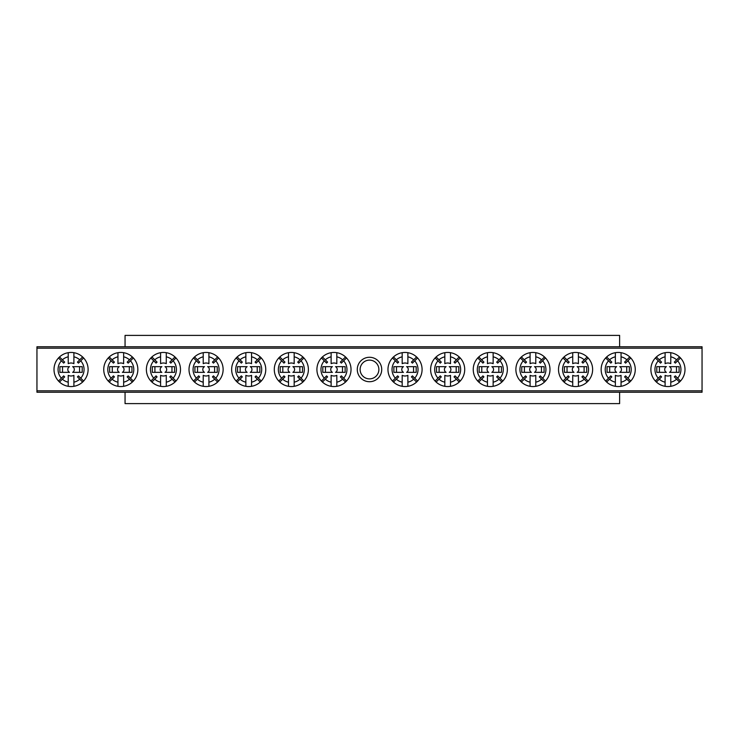 <?xml version="1.0" encoding="UTF-8"?>
<svg xmlns="http://www.w3.org/2000/svg" width="739" height="739" viewBox="0 0 739 739"><rect width="100%" height="100%" fill="white"/><g stroke="black" fill="none" stroke-linecap="round" stroke-linejoin="round"><path stroke-width="1.11" d="M125.057 392.243L125.057 403.605L619.624 403.605L619.624 392.243M619.624 346.757L619.624 335.395L125.057 335.395L125.057 346.757M357.279 369.5A12.221 12.221 0 0 1 369.5 357.279A12.221 12.221 0 0 1 381.721 369.5A12.221 12.221 0 0 1 369.5 381.721A12.221 12.221 0 0 1 357.279 369.5M378.876 369.5A9.376 9.376 0 0 0 369.5 360.124A9.376 9.376 0 0 0 360.124 369.5A9.376 9.376 0 0 0 369.5 378.876A9.376 9.376 0 0 0 378.876 369.5M36.95 390.82L702.05 390.82L702.05 392.243L36.95 392.243L36.95 346.757L702.05 346.757L702.05 348.18L36.95 348.18M702.05 390.82L702.05 348.18M332.282 372.345L322.814 372.345L322.814 366.655L332.282 366.655M332.402 372.345A3.252 3.252 0 0 1 332.402 366.655M336.818 382.183A12.997 12.997 0 0 0 342.647 379.181L345.519 382.054A17.052 17.052 0 0 1 336.818 386.312L336.818 375.338A6.494 6.494 0 0 1 331.127 375.338L331.127 382.183A12.997 12.997 0 0 1 325.299 379.181L327.599 376.872A9.746 9.746 0 0 1 326.592 375.874L321.419 381.047A17.052 17.052 0 0 0 331.127 386.312L331.127 382.183M345.519 382.054A17.052 17.052 0 0 0 345.519 356.946L342.647 359.819A12.997 12.997 0 0 0 336.818 356.817L336.818 363.662A6.494 6.494 0 0 0 331.127 363.662L331.127 356.817A12.997 12.997 0 0 0 325.299 359.819L327.599 362.128A9.746 9.746 0 0 0 326.592 363.126L324.292 360.826A12.997 12.997 0 0 0 324.292 378.174M336.818 386.312A17.052 17.052 0 0 1 331.127 386.312M331.127 356.817L331.127 352.688A17.052 17.052 0 0 0 321.419 381.047M321.419 357.953L324.292 360.826M322.426 382.054L325.299 379.181M346.526 381.047L343.644 378.174A12.997 12.997 0 0 0 343.644 360.826L346.526 357.953M336.818 356.817L336.818 352.688A17.052 17.052 0 0 0 331.127 352.688M345.519 356.946A17.052 17.052 0 0 0 336.818 352.688M325.299 359.819L322.426 356.946M343.644 360.826L341.344 363.126A9.746 9.746 0 0 0 340.337 362.128L342.647 359.819M342.647 379.181L340.337 376.872A9.746 9.746 0 0 0 341.344 375.874L343.644 378.174M335.543 366.655A3.252 3.252 0 0 1 335.543 372.345L345.131 372.345L345.131 366.655L335.663 366.655M325.446 366.655L325.446 372.345M342.499 372.345L342.499 366.655M403.337 372.345L393.869 372.345L393.869 366.655L403.337 366.655M403.457 372.345A3.252 3.252 0 0 1 403.457 366.655M407.873 382.183A12.997 12.997 0 0 0 413.701 379.181L416.574 382.054A17.052 17.052 0 0 1 407.873 386.312L407.873 375.338A6.494 6.494 0 0 1 402.182 375.338L402.182 382.183A12.997 12.997 0 0 1 396.353 379.181L398.663 376.872A9.746 9.746 0 0 1 397.656 375.874L392.474 381.047A17.052 17.052 0 0 0 402.182 386.312L402.182 382.183M416.574 382.054A17.052 17.052 0 0 0 416.574 356.946L413.701 359.819A12.997 12.997 0 0 0 407.873 356.817L407.873 363.662A6.494 6.494 0 0 0 402.182 363.662L402.182 356.817A12.997 12.997 0 0 0 396.353 359.819L398.663 362.128A9.746 9.746 0 0 0 397.656 363.126L395.356 360.826A12.997 12.997 0 0 0 395.356 378.174M407.873 386.312A17.052 17.052 0 0 1 402.182 386.312M402.182 356.817L402.182 352.688A17.052 17.052 0 0 0 392.474 381.047M392.474 357.953L395.356 360.826M393.481 382.054L396.353 379.181M417.581 381.047L414.708 378.174A12.997 12.997 0 0 0 414.708 360.826L417.581 357.953M407.873 356.817L407.873 352.688A17.052 17.052 0 0 0 402.182 352.688M416.574 356.946A17.052 17.052 0 0 0 407.873 352.688M396.353 359.819L393.481 356.946M414.708 360.826L412.408 363.126A9.746 9.746 0 0 0 411.401 362.128L413.701 359.819M413.701 379.181L411.401 376.872A9.746 9.746 0 0 0 412.408 375.874L414.708 378.174M406.598 366.655A3.252 3.252 0 0 1 406.598 372.345L416.186 372.345L416.186 366.655L406.718 366.655M396.501 366.655L396.501 372.345M413.554 372.345L413.554 366.655M69.364 372.345L59.896 372.345L59.896 366.655L69.364 366.655M69.484 372.345A3.252 3.252 0 0 1 69.484 366.655M73.9 382.183A12.997 12.997 0 0 0 79.729 379.181L82.602 382.054A17.052 17.052 0 0 1 73.9 386.312L73.9 375.338A6.494 6.494 0 0 1 68.219 375.338L68.219 382.183A12.997 12.997 0 0 1 62.39 379.181L64.69 376.872A9.746 9.746 0 0 1 63.683 375.874L58.51 381.047A17.052 17.052 0 0 0 68.219 386.312L68.219 382.183M82.602 382.054A17.052 17.052 0 0 0 82.602 356.946L79.729 359.819A12.997 12.997 0 0 0 73.9 356.817L73.9 363.662A6.494 6.494 0 0 0 68.219 363.662L68.219 356.817A12.997 12.997 0 0 0 62.39 359.819L64.69 362.128A9.746 9.746 0 0 0 63.683 363.126L61.383 360.826A12.997 12.997 0 0 0 61.383 378.174M73.9 386.312A17.052 17.052 0 0 1 68.219 386.312M68.219 356.817L68.219 352.688A17.052 17.052 0 0 0 58.51 381.047M58.51 357.953L61.383 360.826M59.508 382.054L62.39 379.181M83.609 381.047L80.736 378.174A12.997 12.997 0 0 0 80.736 360.826L83.609 357.953M73.9 356.817L73.9 352.688A17.052 17.052 0 0 0 68.219 352.688M82.602 356.946A17.052 17.052 0 0 0 73.9 352.688M62.39 359.819L59.508 356.946M80.736 360.826L78.436 363.126A9.746 9.746 0 0 0 77.429 362.128L79.729 359.819M79.729 379.181L77.429 376.872A9.746 9.746 0 0 0 78.436 375.874L80.736 378.174M72.634 366.655A3.252 3.252 0 0 1 72.634 372.345L82.214 372.345L82.214 366.655L72.745 366.655M62.529 366.655L62.529 372.345M79.581 372.345L79.581 366.655M666.255 372.345L656.786 372.345L656.786 366.655L666.255 366.655M666.366 372.345A3.252 3.252 0 0 1 666.366 366.655M670.781 382.183A12.997 12.997 0 0 0 676.61 379.181L679.492 382.054A17.052 17.052 0 0 1 670.781 386.312L670.781 375.338A6.494 6.494 0 0 1 665.1 375.338L665.1 382.183A12.997 12.997 0 0 1 659.271 379.181L661.571 376.872A9.746 9.746 0 0 1 660.564 375.874L655.391 381.047A17.052 17.052 0 0 0 665.1 386.312L665.1 382.183M679.492 382.054A17.052 17.052 0 0 0 679.492 356.946L676.61 359.819A12.997 12.997 0 0 0 670.781 356.817L670.781 363.662A6.494 6.494 0 0 0 665.1 363.662L665.1 356.817A12.997 12.997 0 0 0 659.271 359.819L661.571 362.128A9.746 9.746 0 0 0 660.564 363.126L658.264 360.826A12.997 12.997 0 0 0 658.264 378.174M670.781 386.312A17.052 17.052 0 0 1 665.1 386.312M665.1 356.817L665.1 352.688A17.052 17.052 0 0 0 655.391 381.047M655.391 357.953L658.264 360.826M656.398 382.054L659.271 379.181M680.49 381.047L677.617 378.174A12.997 12.997 0 0 0 677.617 360.826L680.49 357.953M670.781 356.817L670.781 352.688A17.052 17.052 0 0 0 665.1 352.688M679.492 356.946A17.052 17.052 0 0 0 670.781 352.688M659.271 359.819L656.398 356.946M677.617 360.826L675.317 363.126A9.746 9.746 0 0 0 674.31 362.128L676.61 359.819M676.61 379.181L674.31 376.872A9.746 9.746 0 0 0 675.317 375.874L677.617 378.174M669.516 366.655A3.252 3.252 0 0 1 669.516 372.345L679.104 372.345L679.104 366.655L669.636 366.655M659.419 366.655L659.419 372.345M676.471 372.345L676.471 366.655M289.651 372.345L280.173 372.345L280.173 366.655L289.651 366.655M289.762 372.345A3.252 3.252 0 0 1 289.762 366.655M294.177 382.183A12.997 12.997 0 0 0 300.006 379.181L302.879 382.054A17.052 17.052 0 0 1 294.177 386.312L294.177 375.338A6.494 6.494 0 0 1 288.496 375.338L288.496 382.183A12.997 12.997 0 0 1 282.667 379.181L284.968 376.872A9.746 9.746 0 0 1 283.961 375.874L278.788 381.047A17.052 17.052 0 0 0 288.496 386.312L288.496 382.183M302.879 382.054A17.052 17.052 0 0 0 302.879 356.946L300.006 359.819A12.997 12.997 0 0 0 294.177 356.817L294.177 363.662A6.494 6.494 0 0 0 288.496 363.662L288.496 356.817A12.997 12.997 0 0 0 282.667 359.819L284.968 362.128A9.746 9.746 0 0 0 283.961 363.126L281.661 360.826A12.997 12.997 0 0 0 281.661 378.174M294.177 386.312A17.052 17.052 0 0 1 288.496 386.312M288.496 356.817L288.496 352.688A17.052 17.052 0 0 0 278.788 381.047M278.788 357.953L281.661 360.826M279.795 382.054L282.667 379.181M303.886 381.047L301.013 378.174A12.997 12.997 0 0 0 301.013 360.826L303.886 357.953M294.177 356.817L294.177 352.688A17.052 17.052 0 0 0 288.496 352.688M302.879 356.946A17.052 17.052 0 0 0 294.177 352.688M282.667 359.819L279.795 356.946M301.013 360.826L298.713 363.126A9.746 9.746 0 0 0 297.706 362.128L300.006 359.819M300.006 379.181L297.706 376.872A9.746 9.746 0 0 0 298.713 375.874L301.013 378.174M292.912 366.655A3.252 3.252 0 0 1 292.912 372.345L302.5 372.345L302.5 366.655L293.023 366.655M282.806 366.655L282.806 372.345M299.868 372.345L299.868 366.655M445.977 372.345L436.5 372.345L436.5 366.655L445.977 366.655M446.088 372.345A3.252 3.252 0 0 1 446.088 366.655M450.504 382.183A12.997 12.997 0 0 0 456.332 379.181L459.205 382.054A17.052 17.052 0 0 1 450.504 386.312L450.504 375.338A6.494 6.494 0 0 1 444.823 375.338L444.823 382.183A12.997 12.997 0 0 1 438.994 379.181L441.294 376.872A9.746 9.746 0 0 1 440.287 375.874L435.114 381.047A17.052 17.052 0 0 0 444.823 386.312L444.823 382.183M459.205 382.054A17.052 17.052 0 0 0 459.205 356.946L456.332 359.819A12.997 12.997 0 0 0 450.504 356.817L450.504 363.662A6.494 6.494 0 0 0 444.823 363.662L444.823 356.817A12.997 12.997 0 0 0 438.994 359.819L441.294 362.128A9.746 9.746 0 0 0 440.287 363.126L437.987 360.826A12.997 12.997 0 0 0 437.987 378.174M450.504 386.312A17.052 17.052 0 0 1 444.823 386.312M444.823 356.817L444.823 352.688A17.052 17.052 0 0 0 435.114 381.047M435.114 357.953L437.987 360.826M436.121 382.054L438.994 379.181M460.212 381.047L457.339 378.174A12.997 12.997 0 0 0 457.339 360.826L460.212 357.953M450.504 356.817L450.504 352.688A17.052 17.052 0 0 0 444.823 352.688M459.205 356.946A17.052 17.052 0 0 0 450.504 352.688M438.994 359.819L436.121 356.946M457.339 360.826L455.039 363.126A9.746 9.746 0 0 0 454.032 362.128L456.332 359.819M456.332 379.181L454.032 376.872A9.746 9.746 0 0 0 455.039 375.874L457.339 378.174M449.238 366.655A3.252 3.252 0 0 1 449.238 372.345L458.827 372.345L458.827 366.655L449.349 366.655M439.132 366.655L439.132 372.345M456.194 372.345L456.194 366.655M247.011 372.345L237.542 372.345L237.542 366.655L247.011 366.655M247.131 372.345A3.252 3.252 0 0 1 247.131 366.655M251.546 382.183A12.997 12.997 0 0 0 257.375 379.181L260.248 382.054A17.052 17.052 0 0 1 251.546 386.312L251.546 375.338A6.494 6.494 0 0 1 245.856 375.338L245.856 382.183A12.997 12.997 0 0 1 240.027 379.181L242.327 376.872A9.746 9.746 0 0 1 241.33 375.874L236.147 381.047A17.052 17.052 0 0 0 245.856 386.312L245.856 382.183M260.248 382.054A17.052 17.052 0 0 0 260.248 356.946L257.375 359.819A12.997 12.997 0 0 0 251.546 356.817L251.546 363.662A6.494 6.494 0 0 0 245.856 363.662L245.856 356.817A12.997 12.997 0 0 0 240.027 359.819L242.327 362.128A9.746 9.746 0 0 0 241.33 363.126L239.03 360.826A12.997 12.997 0 0 0 239.03 378.174M251.546 386.312A17.052 17.052 0 0 1 245.856 386.312M245.856 356.817L245.856 352.688A17.052 17.052 0 0 0 236.147 381.047M236.147 357.953L239.03 360.826M237.154 382.054L240.027 379.181M261.255 381.047L258.382 378.174A12.997 12.997 0 0 0 258.382 360.826L261.255 357.953M251.546 356.817L251.546 352.688A17.052 17.052 0 0 0 245.856 352.688M260.248 356.946A17.052 17.052 0 0 0 251.546 352.688M240.027 359.819L237.154 356.946M258.382 360.826L256.073 363.126A9.746 9.746 0 0 0 255.075 362.128L257.375 359.819M257.375 379.181L255.075 376.872A9.746 9.746 0 0 0 256.073 375.874L258.382 378.174M250.272 366.655A3.252 3.252 0 0 1 250.272 372.345L259.86 372.345L259.86 366.655L250.392 366.655M240.175 366.655L240.175 372.345M257.227 372.345L257.227 366.655M488.608 372.345L479.14 372.345L479.14 366.655L488.608 366.655M488.728 372.345A3.252 3.252 0 0 1 488.728 366.655M493.144 382.183A12.997 12.997 0 0 0 498.973 379.181L501.846 382.054A17.052 17.052 0 0 1 493.144 386.312L493.144 375.338A6.494 6.494 0 0 1 487.454 375.338L487.454 382.183A12.997 12.997 0 0 1 481.625 379.181L483.925 376.872A9.746 9.746 0 0 1 482.927 375.874L477.745 381.047A17.052 17.052 0 0 0 487.454 386.312L487.454 382.183M501.846 382.054A17.052 17.052 0 0 0 501.846 356.946L498.973 359.819A12.997 12.997 0 0 0 493.144 356.817L493.144 363.662A6.494 6.494 0 0 0 487.454 363.662L487.454 356.817A12.997 12.997 0 0 0 481.625 359.819L483.925 362.128A9.746 9.746 0 0 0 482.927 363.126L480.618 360.826A12.997 12.997 0 0 0 480.618 378.174M493.144 386.312A17.052 17.052 0 0 1 487.454 386.312M487.454 356.817L487.454 352.688A17.052 17.052 0 0 0 477.745 381.047M477.745 357.953L480.618 360.826M478.752 382.054L481.625 379.181M502.853 381.047L499.97 378.174A12.997 12.997 0 0 0 499.97 360.826L502.853 357.953M493.144 356.817L493.144 352.688A17.052 17.052 0 0 0 487.454 352.688M501.846 356.946A17.052 17.052 0 0 0 493.144 352.688M481.625 359.819L478.752 356.946M499.97 360.826L497.67 363.126A9.746 9.746 0 0 0 496.673 362.128L498.973 359.819M498.973 379.181L496.673 376.872A9.746 9.746 0 0 0 497.67 375.874L499.97 378.174M491.869 366.655A3.252 3.252 0 0 1 491.869 372.345L501.458 372.345L501.458 366.655L491.989 366.655M481.773 366.655L481.773 372.345M498.825 372.345L498.825 366.655M204.38 372.345L194.911 372.345L194.911 366.655L204.38 366.655M204.491 372.345A3.252 3.252 0 0 1 204.491 366.655M208.906 382.183A12.997 12.997 0 0 0 214.735 379.181L217.617 382.054A17.052 17.052 0 0 1 208.906 386.312L208.906 375.338A6.494 6.494 0 0 1 203.225 375.338L203.225 382.183A12.997 12.997 0 0 1 197.396 379.181L199.696 376.872A9.746 9.746 0 0 1 198.689 375.874L193.516 381.047A17.052 17.052 0 0 0 203.225 386.312L203.225 382.183M217.617 382.054A17.052 17.052 0 0 0 217.617 356.946L214.735 359.819A12.997 12.997 0 0 0 208.906 356.817L208.906 363.662A6.494 6.494 0 0 0 203.225 363.662L203.225 356.817A12.997 12.997 0 0 0 197.396 359.819L199.696 362.128A9.746 9.746 0 0 0 198.689 363.126L196.389 360.826A12.997 12.997 0 0 0 196.389 378.174M208.906 386.312A17.052 17.052 0 0 1 203.225 386.312M203.225 356.817L203.225 352.688A17.052 17.052 0 0 0 193.516 381.047M193.516 357.953L196.389 360.826M194.523 382.054L197.396 379.181M218.615 381.047L215.742 378.174A12.997 12.997 0 0 0 215.742 360.826L218.615 357.953M208.906 356.817L208.906 352.688A17.052 17.052 0 0 0 203.225 352.688M217.617 356.946A17.052 17.052 0 0 0 208.906 352.688M197.396 359.819L194.523 356.946M215.742 360.826L213.442 363.126A9.746 9.746 0 0 0 212.435 362.128L214.735 359.819M214.735 379.181L212.435 376.872A9.746 9.746 0 0 0 213.442 375.874L215.742 378.174M207.641 366.655A3.252 3.252 0 0 1 207.641 372.345L217.229 372.345L217.229 366.655L207.761 366.655M197.544 366.655L197.544 372.345M214.596 372.345L214.596 366.655M531.239 372.345L521.771 372.345L521.771 366.655L531.239 366.655M531.359 372.345A3.252 3.252 0 0 1 531.359 366.655M535.775 382.183A12.997 12.997 0 0 0 541.604 379.181L544.477 382.054A17.052 17.052 0 0 1 535.775 386.312L535.775 375.338A6.494 6.494 0 0 1 530.094 375.338L530.094 382.183A12.997 12.997 0 0 1 524.265 379.181L526.565 376.872A9.746 9.746 0 0 1 525.558 375.874L520.385 381.047A17.052 17.052 0 0 0 530.094 386.312L530.094 382.183M544.477 382.054A17.052 17.052 0 0 0 544.477 356.946L541.604 359.819A12.997 12.997 0 0 0 535.775 356.817L535.775 363.662A6.494 6.494 0 0 0 530.094 363.662L530.094 356.817A12.997 12.997 0 0 0 524.265 359.819L526.565 362.128A9.746 9.746 0 0 0 525.558 363.126L523.258 360.826A12.997 12.997 0 0 0 523.258 378.174M535.775 386.312A17.052 17.052 0 0 1 530.094 386.312M530.094 356.817L530.094 352.688A17.052 17.052 0 0 0 520.385 381.047M520.385 357.953L523.258 360.826M521.383 382.054L524.265 379.181M545.484 381.047L542.611 378.174A12.997 12.997 0 0 0 542.611 360.826L545.484 357.953M535.775 356.817L535.775 352.688A17.052 17.052 0 0 0 530.094 352.688M544.477 356.946A17.052 17.052 0 0 0 535.775 352.688M524.265 359.819L521.383 356.946M542.611 360.826L540.311 363.126A9.746 9.746 0 0 0 539.304 362.128L541.604 359.819M541.604 379.181L539.304 376.872A9.746 9.746 0 0 0 540.311 375.874L542.611 378.174M534.509 366.655A3.252 3.252 0 0 1 534.509 372.345L544.089 372.345L544.089 366.655L534.62 366.655M524.404 366.655L524.404 372.345M541.456 372.345L541.456 366.655M161.739 372.345L152.271 372.345L152.271 366.655L161.739 366.655M161.859 372.345A3.252 3.252 0 0 1 161.859 366.655M166.275 382.183A12.997 12.997 0 0 0 172.104 379.181L174.977 382.054A17.052 17.052 0 0 1 166.275 386.312L166.275 375.338A6.494 6.494 0 0 1 160.594 375.338L160.594 382.183A12.997 12.997 0 0 1 154.765 379.181L157.065 376.872A9.746 9.746 0 0 1 156.058 375.874L150.885 381.047A17.052 17.052 0 0 0 160.594 386.312L160.594 382.183M174.977 382.054A17.052 17.052 0 0 0 174.977 356.946L172.104 359.819A12.997 12.997 0 0 0 166.275 356.817L166.275 363.662A6.494 6.494 0 0 0 160.594 363.662L160.594 356.817A12.997 12.997 0 0 0 154.765 359.819L157.065 362.128A9.746 9.746 0 0 0 156.058 363.126L153.758 360.826A12.997 12.997 0 0 0 153.758 378.174M166.275 386.312A17.052 17.052 0 0 1 160.594 386.312M160.594 356.817L160.594 352.688A17.052 17.052 0 0 0 150.885 381.047M150.885 357.953L153.758 360.826M151.883 382.054L154.765 379.181M175.984 381.047L173.111 378.174A12.997 12.997 0 0 0 173.111 360.826L175.984 357.953M166.275 356.817L166.275 352.688A17.052 17.052 0 0 0 160.594 352.688M174.977 356.946A17.052 17.052 0 0 0 166.275 352.688M154.765 359.819L151.883 356.946M173.111 360.826L170.811 363.126A9.746 9.746 0 0 0 169.804 362.128L172.104 359.819M172.104 379.181L169.804 376.872A9.746 9.746 0 0 0 170.811 375.874L173.111 378.174M165.009 366.655A3.252 3.252 0 0 1 165.009 372.345L174.589 372.345L174.589 366.655L165.12 366.655M154.904 366.655L154.904 372.345M171.956 372.345L171.956 366.655M573.88 372.345L564.411 372.345L564.411 366.655L573.88 366.655M573.991 372.345A3.252 3.252 0 0 1 573.991 366.655M578.406 382.183A12.997 12.997 0 0 0 584.235 379.181L587.117 382.054A17.052 17.052 0 0 1 578.406 386.312L578.406 375.338A6.494 6.494 0 0 1 572.725 375.338L572.725 382.183A12.997 12.997 0 0 1 566.896 379.181L569.196 376.872A9.746 9.746 0 0 1 568.189 375.874L563.016 381.047A17.052 17.052 0 0 0 572.725 386.312L572.725 382.183M587.117 382.054A17.052 17.052 0 0 0 587.117 356.946L584.235 359.819A12.997 12.997 0 0 0 578.406 356.817L578.406 363.662A6.494 6.494 0 0 0 572.725 363.662L572.725 356.817A12.997 12.997 0 0 0 566.896 359.819L569.196 362.128A9.746 9.746 0 0 0 568.189 363.126L565.889 360.826A12.997 12.997 0 0 0 565.889 378.174M578.406 386.312A17.052 17.052 0 0 1 572.725 386.312M572.725 356.817L572.725 352.688A17.052 17.052 0 0 0 563.016 381.047M563.016 357.953L565.889 360.826M564.023 382.054L566.896 379.181M588.115 381.047L585.242 378.174A12.997 12.997 0 0 0 585.242 360.826L588.115 357.953M578.406 356.817L578.406 352.688A17.052 17.052 0 0 0 572.725 352.688M587.117 356.946A17.052 17.052 0 0 0 578.406 352.688M566.896 359.819L564.023 356.946M585.242 360.826L582.942 363.126A9.746 9.746 0 0 0 581.935 362.128L584.235 359.819M584.235 379.181L581.935 376.872A9.746 9.746 0 0 0 582.942 375.874L585.242 378.174M577.141 366.655A3.252 3.252 0 0 1 577.141 372.345L586.729 372.345L586.729 366.655L577.261 366.655M567.044 366.655L567.044 372.345M584.096 372.345L584.096 366.655M119.108 372.345L109.64 372.345L109.64 366.655L119.108 366.655M119.228 372.345A3.252 3.252 0 0 1 119.228 366.655M123.644 382.183A12.997 12.997 0 0 0 129.473 379.181L132.346 382.054A17.052 17.052 0 0 1 123.644 386.312L123.644 375.338A6.494 6.494 0 0 1 117.954 375.338L117.954 382.183A12.997 12.997 0 0 1 112.125 379.181L114.425 376.872A9.746 9.746 0 0 1 113.427 375.874L108.245 381.047A17.052 17.052 0 0 0 117.954 386.312L117.954 382.183M132.346 382.054A17.052 17.052 0 0 0 132.346 356.946L129.473 359.819A12.997 12.997 0 0 0 123.644 356.817L123.644 363.662A6.494 6.494 0 0 0 117.954 363.662L117.954 356.817A12.997 12.997 0 0 0 112.125 359.819L114.425 362.128A9.746 9.746 0 0 0 113.427 363.126L111.118 360.826A12.997 12.997 0 0 0 111.118 378.174M123.644 386.312A17.052 17.052 0 0 1 117.954 386.312M117.954 356.817L117.954 352.688A17.052 17.052 0 0 0 108.245 381.047M108.245 357.953L111.118 360.826M109.252 382.054L112.125 379.181M133.353 381.047L130.47 378.174A12.997 12.997 0 0 0 130.47 360.826L133.353 357.953M123.644 356.817L123.644 352.688A17.052 17.052 0 0 0 117.954 352.688M132.346 356.946A17.052 17.052 0 0 0 123.644 352.688M112.125 359.819L109.252 356.946M130.47 360.826L128.17 363.126A9.746 9.746 0 0 0 127.173 362.128L129.473 359.819M129.473 379.181L127.173 376.872A9.746 9.746 0 0 0 128.17 375.874L130.47 378.174M122.369 366.655A3.252 3.252 0 0 1 122.369 372.345L131.958 372.345L131.958 366.655L122.489 366.655M112.273 366.655L112.273 372.345M129.325 372.345L129.325 366.655M616.511 372.345L607.042 372.345L607.042 366.655L616.511 366.655M616.631 372.345A3.252 3.252 0 0 1 616.631 366.655M621.046 382.183A12.997 12.997 0 0 0 626.875 379.181L629.748 382.054A17.052 17.052 0 0 1 621.046 386.312L621.046 375.338A6.494 6.494 0 0 1 615.356 375.338L615.356 382.183A12.997 12.997 0 0 1 609.527 379.181L611.827 376.872A9.746 9.746 0 0 1 610.83 375.874L605.647 381.047A17.052 17.052 0 0 0 615.356 386.312L615.356 382.183M629.748 382.054A17.052 17.052 0 0 0 629.748 356.946L626.875 359.819A12.997 12.997 0 0 0 621.046 356.817L621.046 363.662A6.494 6.494 0 0 0 615.356 363.662L615.356 356.817A12.997 12.997 0 0 0 609.527 359.819L611.827 362.128A9.746 9.746 0 0 0 610.83 363.126L608.53 360.826A12.997 12.997 0 0 0 608.53 378.174M621.046 386.312A17.052 17.052 0 0 1 615.356 386.312M615.356 356.817L615.356 352.688A17.052 17.052 0 0 0 605.647 381.047M605.647 357.953L608.53 360.826M606.654 382.054L609.527 379.181M630.755 381.047L627.882 378.174A12.997 12.997 0 0 0 627.882 360.826L630.755 357.953M621.046 356.817L621.046 352.688A17.052 17.052 0 0 0 615.356 352.688M629.748 356.946A17.052 17.052 0 0 0 621.046 352.688M609.527 359.819L606.654 356.946M627.882 360.826L625.573 363.126A9.746 9.746 0 0 0 624.575 362.128L626.875 359.819M626.875 379.181L624.575 376.872A9.746 9.746 0 0 0 625.573 375.874L627.882 378.174M619.772 366.655A3.252 3.252 0 0 1 619.772 372.345L629.36 372.345L629.36 366.655L619.892 366.655M609.675 366.655L609.675 372.345M626.727 372.345L626.727 366.655"/></g></svg>
